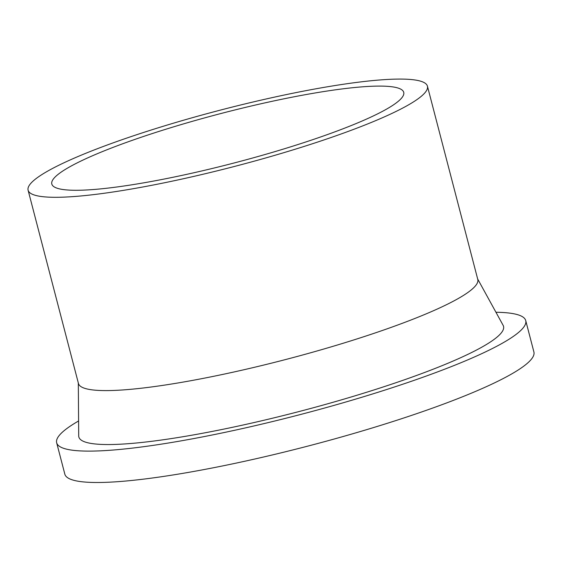 <?xml version="1.0" encoding="UTF-8"?>
<svg xmlns="http://www.w3.org/2000/svg" width="562" height="562" viewBox="0 0 562 562"><rect width="100%" height="100%" fill="white"/><g stroke="black" fill="none" stroke-linecap="round" stroke-linejoin="round"><path stroke-width="0.84" d="M70.58 166.359A181.835 25.592 165.4 0 1 265.405 102.776A181.835 25.592 165.4 0 1 403.734 92.358A181.835 25.592 165.4 0 1 234.221 162.952A181.835 25.592 165.4 0 1 51.809 184.027A181.835 25.592 165.4 0 1 70.58 166.359M49.4 170.16A206.331 29.041 165.4 0 1 270.477 98.006A206.331 29.041 165.4 0 1 427.436 86.183A206.331 29.041 165.4 0 1 235.092 166.289A206.331 29.041 165.4 0 1 28.1 190.202A206.331 29.041 165.4 0 1 49.4 170.16M427.436 86.183L477.784 279.469A206.331 29.041 165.4 0 1 285.44 359.582A206.331 29.041 165.4 0 1 78.448 383.488L28.1 190.202M477.658 278.97L503.131 325.342A219.433 30.882 165.4 0 1 298.977 411.567A219.433 30.882 165.4 0 1 78.708 435.901L78.315 382.989M495.944 312.261A242.355 34.113 165.4 0 1 525.73 320.593A242.355 34.113 165.4 0 1 299.792 414.693A242.355 34.113 165.4 0 1 56.664 442.772A242.355 34.113 165.4 0 1 78.596 420.973M525.73 320.593L533.9 351.974A242.355 34.113 165.4 0 1 307.969 446.073A242.355 34.113 165.4 0 1 64.834 474.152L56.664 442.772"/></g></svg>
